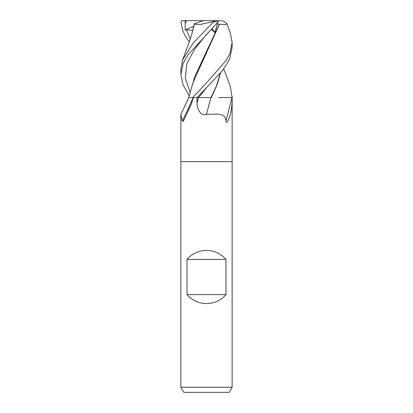 <?xml version="1.0" encoding="UTF-8"?>
<svg xmlns="http://www.w3.org/2000/svg" width="413" height="413" viewBox="0 0 413 413"><rect width="100%" height="100%" fill="white"/><g stroke="black" fill="none" stroke-linecap="round" stroke-linejoin="round"><path stroke-width="0.62" d="M193.088 97.556A441.724 371.194 61.8 0 1 182.288 121.05L180.868 114.396L180.863 161.638L232.132 161.638L232.132 387.224L180.863 387.224L183.826 392.35L229.174 392.35L232.132 387.224M230.284 86.327L232.132 97.556C232.416 100.953 231.936 106.141 230.697 113.11C229.819 117.462 226.391 125.222 225.901 121.05C225.746 112.997 218.007 113.942 206.464 114.406C200.166 116.229 196.918 108.418 197.053 103.136L196.944 97.556L193.315 97.556L191.364 104.014L183.31 121.272L182.288 121.05M180.863 387.224L180.863 161.638L232.132 161.638L232.132 96.436M187.017 294.619L187.017 259.369C192.21 253.551 198.705 250.562 206.5 250.402C214.295 250.562 220.79 253.551 225.978 259.369L225.978 294.619C220.79 300.437 214.295 303.426 206.5 303.591C198.705 303.426 192.21 300.437 187.017 294.619L225.978 294.619M180.868 114.396L188.746 97.556M232.029 97.556A441.724 2.917 -75.1 0 0 225.901 121.05M206.5 114.406L206.464 114.406A433.774 2.865 -75.1 0 1 210.857 97.556M187.017 259.369L225.978 259.369M189.262 95.857L183.129 85.073L180.863 74.521L183.331 62.879L188.22 54.64L218.105 21.93L218.565 20.65L221.575 20.65L224.45 21.657L226.871 23.675L230.356 33.195L232.132 42.441L229.902 53.566L225.937 60.732L206.505 82.806L192.747 97.556L188.679 97.556L193.186 82.202L219.401 24.217L225.188 24.672L226.871 23.675M193.093 29.22L194.337 24.217L200.646 24.377L213.036 21.657L218.105 21.93M213.526 21.93L193.423 42.745L182.634 59.839L180.863 69.415L180.863 74.521M192.747 97.556L197.125 97.556L221.869 71.356L227.46 63.096L229.664 58.899L232.132 47.263M181.828 20.65L186.609 20.65L185.174 23.489L185.169 30.046L186.315 29.762L192.726 30.443M193.542 26.571L192.561 31.455M189.252 41.868L185.793 36.85L182.794 30.882L180.904 21.93L182.148 20.65M194.162 24.222L194.461 24.217M219.04 20.65L217.145 20.65M211.296 29.452L214.93 32.612L217.243 23.887L219.504 24.217M219.246 24.222L194.337 77.52L192.664 84.298M220.299 73.333L216.644 85.445L211.022 97.556L196.738 97.556M211.528 97.556L211.022 97.556M211.379 97.556L217.465 83.854L220.434 73.168M232.111 97.556L218.508 97.556M186.609 20.65L218.565 20.65M185.169 30.046L193.599 26.334M193.965 23.887L203.413 20.65M217.248 23.887L216.629 23.629M215.529 20.65L213.036 21.657M212.101 28.6L214.93 32.612M198.508 97.556A430.413 2.845 -75.1 0 0 197.053 103.136M186.315 29.762L190.274 38.879M185.045 20.65L185.174 23.489M206.65 34.114L194.936 48.76L186.934 63.411L185.246 78.057L190.279 92.703M206.608 87.535L198.679 97.556M232.132 47.521L232.132 42.441M193.186 28.791C192.03 33.737 190.31 39.261 188.034 45.368L182.634 59.839M223.743 68.826L230.366 86.554"/></g></svg>
